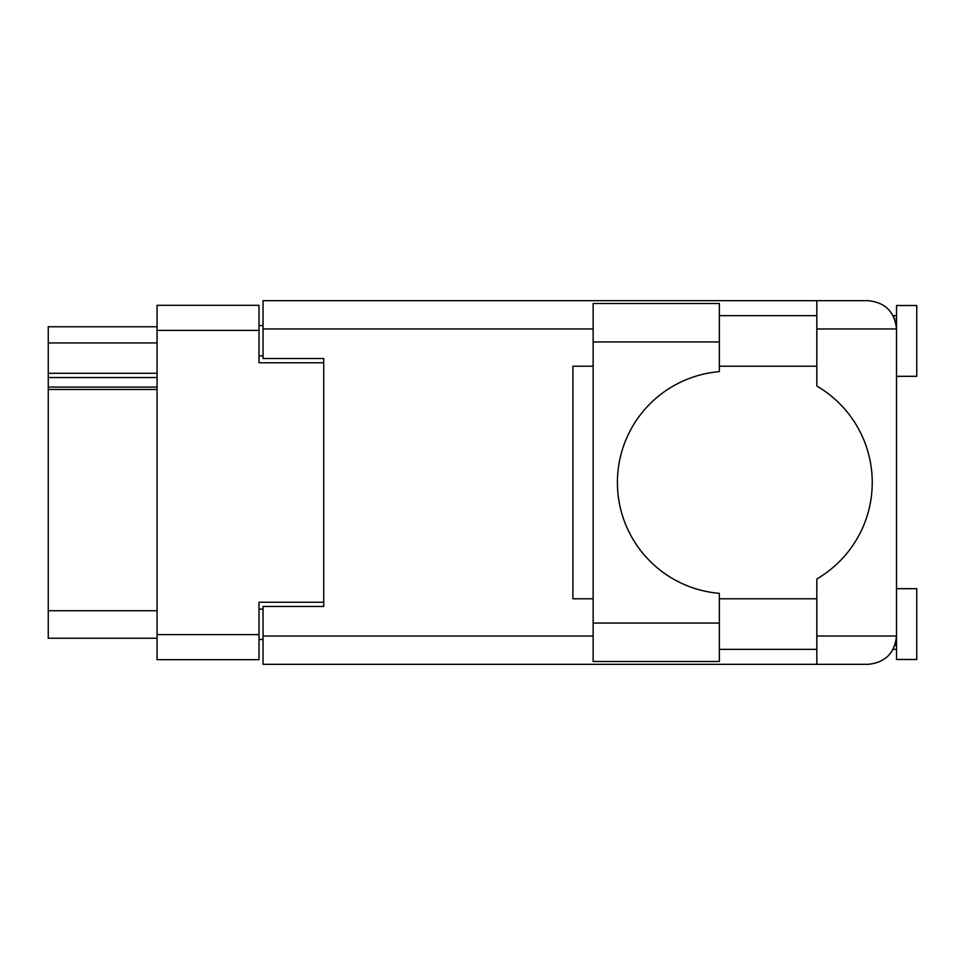 <?xml version="1.0" encoding="UTF-8"?>
<svg xmlns="http://www.w3.org/2000/svg" width="965" height="965" viewBox="0 0 965 965"><rect width="100%" height="100%" fill="white"/><g stroke="black" fill="none" stroke-linecap="round" stroke-linejoin="round"><path stroke-width="1.45" d="M157.066 389.462L48.25 389.462L48.25 387.074L157.066 387.074M323.721 606.49L323.721 602.232L259.006 602.232L259.006 659.674L157.066 659.674L157.066 305.326L259.006 305.326L259.006 362.768L323.721 362.768L323.721 358.51L323.721 606.49L263.047 606.49L263.047 636.019L593.137 636.019M263.047 639.457L259.006 639.457M259.006 325.543L263.047 325.543M157.066 342.937L48.25 342.937L48.25 326.761L157.066 326.761M157.066 638.239L48.25 638.239L48.25 610.736L157.066 610.736M48.25 389.462L48.25 610.736M48.25 342.937L48.25 373.286L157.066 373.286M48.25 373.286L48.25 387.074M48.25 377.532L157.066 377.532M719.347 341.936L719.347 371.646A111.24 111.24 0 0 0 617.407 482.5A111.24 111.24 0 0 0 719.347 593.354L719.347 661.495L593.137 661.495L593.137 303.505L719.347 303.505L719.347 341.936L593.137 341.936M894.76 319.162L893.18 315.639L896.521 315.639M263.047 636.019L263.047 664.33L868.211 664.33C885.279 662.533 894.724 653.088 896.521 636.019L896.521 305.519L916.75 305.519L916.75 376.314L896.521 376.314M896.521 588.686L916.75 588.686L916.75 659.481L896.521 659.481L896.521 636.019L895.978 641.52M719.347 649.361L816.836 649.361M719.347 598.795L816.836 598.795M719.347 366.205L816.836 366.205M719.347 315.639L816.836 315.639M816.836 328.981L816.836 300.67L868.211 300.67C885.279 302.467 894.724 311.912 896.521 328.981L816.836 328.981L816.836 386.048A111.651 111.651 0 0 1 816.836 578.952L816.836 636.019L896.521 636.019M323.721 358.51L263.047 358.51L263.047 300.67L816.836 300.67M593.137 598.795L572.908 598.795L572.908 366.205L593.137 366.205M816.836 664.33L816.836 636.019M893.18 315.639L895.966 323.396M894.784 645.802L895.966 641.604M157.066 634.596L259.006 634.596M259.006 330.404L157.066 330.404M259.006 609.12L263.047 609.12M263.047 355.88L259.006 355.88M593.137 328.981L263.047 328.981M719.347 623.064L593.137 623.064M893.18 649.361L896.521 649.361"/></g></svg>
